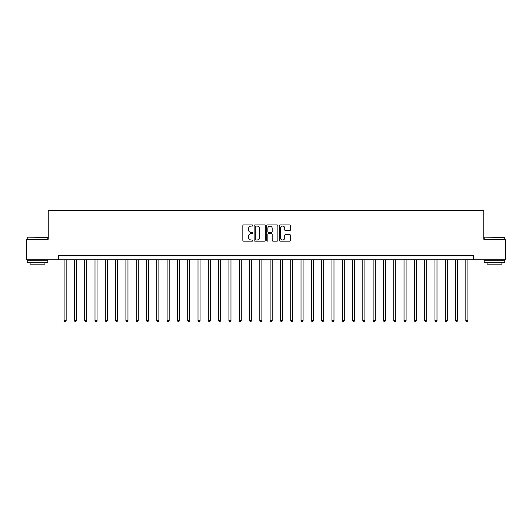 <?xml version="1.0" encoding="UTF-8"?>
<svg xmlns="http://www.w3.org/2000/svg" width="532" height="532" viewBox="0 0 532 532"><rect width="100%" height="100%" fill="white"/><g stroke="black" fill="none" stroke-linecap="round" stroke-linejoin="round"><path stroke-width="0.8" d="M252.813 225.515A0.565 0.565 0 0 0 252.248 224.95L243.656 224.95A0.811 0.811 0 0 0 242.845 225.754L242.845 240.318A0.811 0.811 0 0 0 243.656 241.122L252.248 241.122A0.565 0.565 0 0 0 252.813 240.557A0.565 0.565 0 0 0 252.248 239.992L251.137 239.992A2.587 2.587 0 0 1 248.55 237.405L248.55 236.188A2.587 2.587 0 0 1 251.137 233.601L252.248 233.601A0.565 0.565 0 0 0 252.813 233.036A0.565 0.565 0 0 0 252.248 232.471L251.137 232.471A2.587 2.587 0 0 1 248.55 229.884L248.55 228.667A2.587 2.587 0 0 1 251.137 226.08L252.248 226.08A0.565 0.565 0 0 0 252.813 225.515M289.641 230.649A0.811 0.811 0 0 0 290.452 229.844L290.452 225.754A0.811 0.811 0 0 0 289.641 224.95L280.098 224.95A0.811 0.811 0 0 0 279.287 225.754L279.287 240.318A0.811 0.811 0 0 0 280.098 241.122L289.641 241.122A0.811 0.811 0 0 0 290.452 240.318L290.452 235.383A0.811 0.811 0 0 0 289.641 234.572L285.558 234.572A0.811 0.811 0 0 0 284.746 235.383L284.746 237.831A2.161 2.161 0 0 1 282.585 239.992A2.161 2.161 0 0 1 280.417 237.831L280.417 228.241A2.161 2.161 0 0 1 282.585 226.08A2.161 2.161 0 0 1 284.746 228.241L284.746 229.844A0.811 0.811 0 0 0 285.558 230.649L289.641 230.649M58.533 259.822L26.6 259.822L26.6 239.214L48.232 239.214L48.232 210.373L483.768 210.373L483.768 239.214L505.4 239.214L505.4 259.822L473.467 259.822L473.467 255.699L58.533 255.699L58.533 259.822L473.467 259.822M265.295 225.754A0.811 0.811 0 0 0 264.484 224.95L254.941 224.95A0.811 0.811 0 0 0 254.13 225.754L254.13 240.318A0.811 0.811 0 0 0 254.941 241.122L264.484 241.122A0.811 0.811 0 0 0 265.295 240.318L265.295 225.754M267.516 224.95L277.059 224.95A0.811 0.811 0 0 1 277.87 225.754L277.87 240.318A0.811 0.811 0 0 1 277.059 241.122L272.976 241.122A0.811 0.811 0 0 1 272.171 240.318L272.171 234.413A0.811 0.811 0 0 0 271.36 233.601L268.647 233.601A0.811 0.811 0 0 0 267.842 234.413L267.842 240.557A0.565 0.565 0 0 1 267.277 241.122A0.565 0.565 0 0 1 266.705 240.557L266.705 225.754A0.811 0.811 0 0 1 267.516 224.95M255.826 226.08A0.565 0.565 0 0 0 255.26 226.645L255.26 239.427A0.565 0.565 0 0 0 255.826 239.992L257.003 239.992A2.587 2.587 0 0 0 259.589 237.405L259.589 228.667A2.587 2.587 0 0 0 257.003 226.08L255.826 226.08M272.171 228.281A2.161 2.161 0 0 0 270.003 226.12A2.161 2.161 0 0 0 267.842 228.281L267.842 231.659A0.811 0.811 0 0 0 268.647 232.471L271.36 232.471A0.811 0.811 0 0 0 272.171 231.659L272.171 228.281M64.099 259.822L64.099 320.557L66.154 320.557L66.154 259.822M66.154 320.557L65.536 321.627L64.711 321.627L64.099 320.557M74.4 259.822L74.4 320.557L76.455 320.557L76.455 259.822M76.455 320.557L75.837 321.627L75.019 321.627L74.4 320.557M84.701 259.822L84.701 320.557L86.756 320.557L86.756 259.822M86.756 320.557L86.144 321.627L85.32 321.627L84.701 320.557M95.002 259.822L95.002 320.557L97.063 320.557L97.063 259.822M97.063 320.557L96.445 321.627L95.62 321.627L95.002 320.557M105.303 259.822L105.303 320.557L107.364 320.557L107.364 259.822M107.364 320.557L106.746 321.627L105.921 321.627L105.303 320.557M27.465 237.159L47.82 237.405L27.465 237.159M37.519 262.289L27.218 262.289L27.218 260.234L47.82 260.234L47.82 262.289L37.519 262.289M44.934 262.289L44.934 264.185L30.105 264.185L30.105 262.289M484.426 237.159L504.782 237.405L484.426 237.159M494.481 262.289L484.18 262.289L484.18 260.234L504.782 260.234L504.782 262.289L494.481 262.289M501.895 262.289L501.895 264.185L487.066 264.185L487.066 262.289M115.604 259.822L115.604 320.557L117.665 320.557L117.665 259.822M117.665 320.557L117.047 321.627L116.222 321.627L115.604 320.557M125.904 259.822L125.904 320.557L127.966 320.557L127.966 259.822M127.966 320.557L127.348 321.627L126.523 321.627L125.904 320.557M136.205 259.822L136.205 320.557L138.267 320.557L138.267 259.822M138.267 320.557L137.648 321.627L136.824 321.627L136.205 320.557M146.506 259.822L146.506 320.557L148.568 320.557L148.568 259.822M148.568 320.557L147.949 321.627L147.125 321.627L146.506 320.557M156.807 259.822L156.807 320.557L158.869 320.557L158.869 259.822M158.869 320.557L158.25 321.627L157.425 321.627L156.807 320.557M167.108 259.822L167.108 320.557L169.169 320.557L169.169 259.822M169.169 320.557L168.551 321.627L167.726 321.627L167.108 320.557M177.409 259.822L177.409 320.557L179.47 320.557L179.47 259.822M179.47 320.557L178.852 321.627L178.027 321.627L177.409 320.557M187.71 259.822L187.71 320.557L189.771 320.557L189.771 259.822M189.771 320.557L189.153 321.627L188.328 321.627L187.71 320.557M198.01 259.822L198.01 320.557L200.072 320.557L200.072 259.822M200.072 320.557L199.453 321.627L198.629 321.627L198.01 320.557M208.311 259.822L208.311 320.557L210.373 320.557L210.373 259.822M210.373 320.557L209.754 321.627L208.93 321.627L208.311 320.557M218.612 259.822L218.612 320.557L220.674 320.557L220.674 259.822M220.674 320.557L220.055 321.627L219.231 321.627L218.612 320.557M228.913 259.822L228.913 320.557L230.974 320.557L230.974 259.822M230.974 320.557L230.356 321.627L229.531 321.627L228.913 320.557M239.214 259.822L239.214 320.557L241.275 320.557L241.275 259.822M241.275 320.557L240.657 321.627L239.832 321.627L239.214 320.557M249.521 259.822L249.521 320.557L251.576 320.557L251.576 259.822M251.576 320.557L250.958 321.627L250.133 321.627L249.521 320.557M259.822 259.822L259.822 320.557L261.877 320.557L261.877 259.822M261.877 320.557L261.259 321.627L260.441 321.627L259.822 320.557M270.123 259.822L270.123 320.557L272.178 320.557L272.178 259.822M272.178 320.557L271.559 321.627L270.741 321.627L270.123 320.557M280.424 259.822L280.424 320.557L282.479 320.557L282.479 259.822M282.479 320.557L281.867 321.627L281.042 321.627L280.424 320.557M290.725 259.822L290.725 320.557L292.786 320.557L292.786 259.822M292.786 320.557L292.168 321.627L291.343 321.627L290.725 320.557M301.026 259.822L301.026 320.557L303.087 320.557L303.087 259.822M303.087 320.557L302.469 321.627L301.644 321.627L301.026 320.557M311.326 259.822L311.326 320.557L313.388 320.557L313.388 259.822M313.388 320.557L312.769 321.627L311.945 321.627L311.326 320.557M321.627 259.822L321.627 320.557L323.689 320.557L323.689 259.822M323.689 320.557L323.07 321.627L322.246 321.627L321.627 320.557M331.928 259.822L331.928 320.557L333.99 320.557L333.99 259.822M333.99 320.557L333.371 321.627L332.547 321.627L331.928 320.557M342.229 259.822L342.229 320.557L344.29 320.557L344.29 259.822M344.29 320.557L343.672 321.627L342.847 321.627L342.229 320.557M352.53 259.822L352.53 320.557L354.591 320.557L354.591 259.822M354.591 320.557L353.973 321.627L353.148 321.627L352.53 320.557M362.831 259.822L362.831 320.557L364.892 320.557L364.892 259.822M364.892 320.557L364.274 321.627L363.449 321.627L362.831 320.557M373.132 259.822L373.132 320.557L375.193 320.557L375.193 259.822M375.193 320.557L374.575 321.627L373.75 321.627L373.132 320.557M383.432 259.822L383.432 320.557L385.494 320.557L385.494 259.822M385.494 320.557L384.875 321.627L384.051 321.627L383.432 320.557M393.733 259.822L393.733 320.557L395.795 320.557L395.795 259.822M395.795 320.557L395.176 321.627L394.352 321.627L393.733 320.557M404.034 259.822L404.034 320.557L406.096 320.557L406.096 259.822M406.096 320.557L405.477 321.627L404.653 321.627L404.034 320.557M414.335 259.822L414.335 320.557L416.396 320.557L416.396 259.822M416.396 320.557L415.778 321.627L414.953 321.627L414.335 320.557M424.636 259.822L424.636 320.557L426.697 320.557L426.697 259.822M426.697 320.557L426.079 321.627L425.254 321.627L424.636 320.557M434.937 259.822L434.937 320.557L436.998 320.557L436.998 259.822M436.998 320.557L436.38 321.627L435.555 321.627L434.937 320.557M445.244 259.822L445.244 320.557L447.299 320.557L447.299 259.822M447.299 320.557L446.681 321.627L445.856 321.627L445.244 320.557M455.545 259.822L455.545 320.557L457.6 320.557L457.6 259.822M457.6 320.557L456.981 321.627L456.163 321.627L455.545 320.557M465.846 259.822L465.846 320.557L467.901 320.557L467.901 259.822M467.901 320.557L467.289 321.627L466.464 321.627L465.846 320.557M27.218 239.214L27.218 237.405M31.913 260.234L31.913 259.822M43.125 260.234L43.125 259.822M47.82 239.214L47.82 237.405M484.18 239.214L484.18 237.405M488.875 260.234L488.875 259.822M500.087 260.234L500.087 259.822M504.782 239.214L504.782 237.405"/></g></svg>
